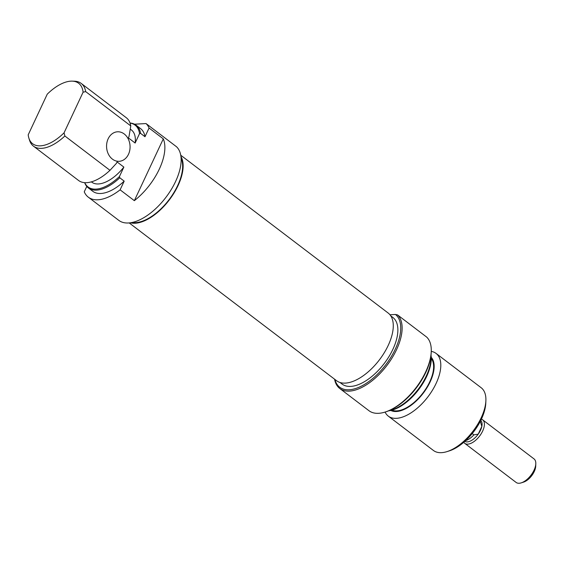 <?xml version="1.0" encoding="UTF-8"?>
<svg xmlns="http://www.w3.org/2000/svg" width="564" height="564" viewBox="0 0 564 564"><rect width="100%" height="100%" fill="white"/><g stroke="black" fill="none" stroke-linecap="round" stroke-linejoin="round"><path stroke-width="0.85" d="M130.481 222.794A42.547 21.397 -52.7 0 0 178.048 185.577A42.547 21.397 -52.7 0 0 180.931 156.482M129.212 222.942L336.623 380.749A42.547 21.397 -52.7 0 0 388.194 345.457A42.547 21.397 -52.7 0 0 388.152 313.027L180.741 155.22M108.147 138.822A14.784 11.745 86.8 0 0 108.344 154.05A14.784 11.745 86.8 0 0 119.138 161.311A14.784 11.745 86.8 0 0 128.486 154.289A14.784 11.745 86.8 0 0 128.296 139.061A14.784 11.745 86.8 0 0 117.502 131.793A14.784 11.745 86.8 0 0 108.147 138.822M132.096 222.505A41.884 21.065 -52.7 0 0 177.646 185.598A41.884 21.065 -52.7 0 0 181.086 158.117M86.785 186.423L84.255 191.823A46.812 23.54 -52.7 0 0 88.315 197.181L118.821 220.39A46.812 23.54 -52.7 0 0 175.552 181.559A46.812 23.54 -52.7 0 0 176.546 146.774L146.041 123.565L134.507 124.2M163.299 138.864L134.345 200.664A46.812 23.54 -52.7 0 0 159.281 169.186A46.812 23.54 -52.7 0 0 163.299 138.864L149.065 128.028A46.812 23.54 -52.7 0 0 146.041 123.565M134.345 200.664L120.111 189.835L124.186 181.136L119.779 177.78A39.417 19.825 127.3 0 1 88.386 187.946A39.417 19.825 127.3 0 1 84.663 182.666M88.315 197.181A46.812 23.54 -52.7 0 0 120.111 189.835M33.473 146.168L78.579 180.487A39.417 19.825 -52.7 0 0 109.98 170.321L64.874 136.002A39.417 19.825 127.3 0 1 33.473 146.168A39.417 19.825 127.3 0 1 29.561 140.316L28.87 138.102A37.999 19.113 -52.7 0 0 64.056 132.836L64.874 136.002M85.672 91.601L83.098 92.193A37.999 19.113 -52.7 0 0 72.213 81.138L74.526 81.216A39.417 19.825 127.3 0 1 81.216 83.43A39.417 19.825 127.3 0 1 85.672 91.601L130.778 125.92L129.015 136.481L128.359 137.877L135.141 143.037A32.768 16.483 -52.7 0 0 131.412 129.981L130.326 129.156M91.375 181.869L91.735 182.137A32.768 16.483 -52.7 0 0 123.868 167.092L117.086 161.938L116.438 163.334L109.98 170.321M84.741 182.666A38.853 19.543 -52.7 0 0 119.448 176.525L123.868 167.092M88.386 187.946L92.792 191.302A39.417 19.825 -52.7 0 0 124.186 181.136M72.213 81.138A37.999 19.113 -52.7 0 0 47.242 94.181L28.2 134.824A37.999 19.113 -52.7 0 0 28.87 138.102M130.037 123.022A39.417 19.825 127.3 0 1 136.121 125.201A39.417 19.825 127.3 0 1 140.584 133.379L139.555 133.605A38.853 19.543 -52.7 0 0 130.065 123.1M83.098 92.193L64.056 132.836M130.778 125.92A39.417 19.825 -52.7 0 0 126.315 117.742L81.216 83.43M135.141 143.037L139.555 133.605M140.584 133.379L144.99 136.735A39.417 19.825 -52.7 0 0 140.528 128.557L136.121 125.201M144.99 136.735L149.065 128.028M119.448 176.525L119.779 177.78M334.896 379.438A45.825 23.046 -52.7 0 0 361.221 386.22A45.825 23.046 -52.7 0 0 395.265 349.215A45.825 23.046 -52.7 0 0 395.456 314.472L397.535 314.909A46.812 23.54 127.3 0 1 396.534 349.701A46.812 23.54 127.3 0 1 339.803 388.526A46.812 23.54 127.3 0 1 334.572 379.191M431.256 351.45L431.213 352.429A45.825 23.046 127.3 0 1 425.764 372.43A45.825 23.046 127.3 0 1 386.086 411.748L385.149 412.044A46.812 23.54 -52.7 0 0 425.686 371.88A46.812 23.54 -52.7 0 0 431.256 351.45A46.812 23.54 -52.7 0 0 426.68 337.089L397.535 314.909M339.803 388.526L368.955 410.705A46.812 23.54 -52.7 0 0 385.149 412.044M431.009 355.144A38.853 19.543 127.3 0 1 426.624 376.533A38.853 19.543 127.3 0 1 388.638 410.825M389.294 410.55A39.417 19.825 -52.7 0 0 426.285 375.998A39.417 19.825 -52.7 0 0 430.917 355.842M485.886 400.567L485.787 403.02A36.956 18.584 127.3 0 1 481.395 419.144A36.956 18.584 127.3 0 1 449.395 450.855L447.062 451.595A39.417 19.825 -52.7 0 0 481.198 417.769A39.417 19.825 -52.7 0 0 485.886 400.567A39.417 19.825 -52.7 0 0 481.162 387.729L436.057 353.409A39.417 19.825 127.3 0 1 436.092 383.457A39.417 19.825 127.3 0 1 388.321 416.154A39.417 19.825 127.3 0 1 385.085 412.065M390.81 410.451A33.509 16.849 -52.7 0 0 430.156 381.87A33.509 16.849 -52.7 0 0 431.227 357.329M431.256 351.386A39.417 19.825 127.3 0 1 436.057 353.409M431.263 358.493A32.768 16.483 127.3 0 1 429.712 381.891A32.768 16.483 127.3 0 1 391.938 410.176M390.746 315.84L392.833 317.426A41.884 21.065 127.3 0 1 392.868 349.349A41.884 21.065 127.3 0 1 342.108 384.091L340.029 382.505M389.964 314.775L395.456 314.472M388.321 416.154L433.42 450.467A39.417 19.825 -52.7 0 0 447.062 451.595M480.838 420.3L481.423 421.336A13.134 6.606 127.3 0 1 481.825 426.412A13.134 6.606 127.3 0 1 478.201 434.16A13.134 6.606 127.3 0 1 467.302 441.88A13.134 6.606 127.3 0 1 465.885 441.76L464.729 441.478M481.381 419.172A14.784 7.438 127.3 0 1 482.629 419.799A14.784 7.438 127.3 0 1 482.643 431.072A14.784 7.438 127.3 0 1 467.782 444.15A14.784 7.438 127.3 0 1 464.729 443.332A14.784 7.438 127.3 0 1 463.791 442.296M535.8 463.728L535.708 466.174A12.316 6.197 127.3 0 1 534.242 471.546A12.316 6.197 127.3 0 1 523.575 482.121L521.242 482.862A14.784 7.438 -52.7 0 0 534.045 470.179A14.784 7.438 -52.7 0 0 535.8 463.728A14.784 7.438 -52.7 0 0 534.03 458.913L482.629 419.799M472.237 433.596L473.894 434.858A14.685 7.388 127.3 0 1 465.674 440.618M480.267 421.252L481.825 426.412L478.201 434.16L473.894 434.858M464.729 443.332L516.123 482.439A14.784 7.438 -52.7 0 0 521.242 482.862"/></g></svg>

